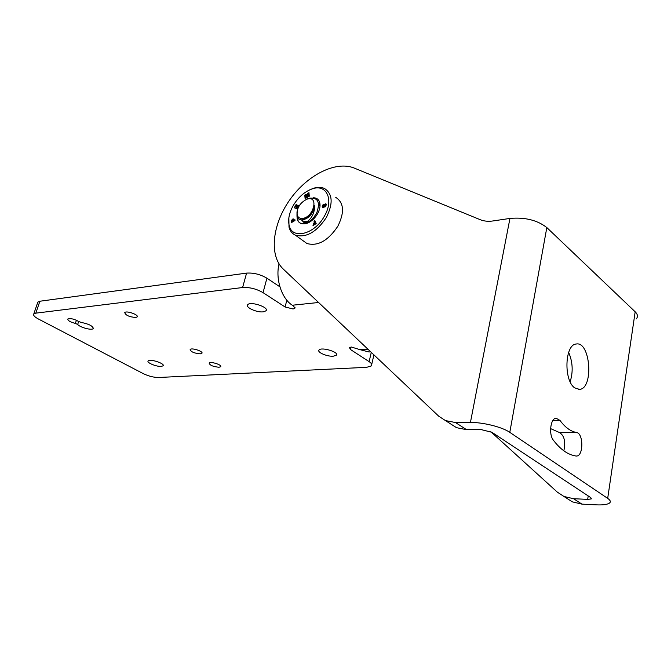 <?xml version="1.0" encoding="UTF-8"?>
<svg xmlns="http://www.w3.org/2000/svg" width="671" height="671" viewBox="0 0 671 671"><rect width="100%" height="100%" fill="white"/><g stroke="black" fill="none" stroke-linecap="round" stroke-linejoin="round"><path stroke-width="1.01" d="M588.215 495.936L587.687 499.375L573.546 498.712L563.925 496.456L557.349 492.153L490.769 431.671M566.139 497.874L572.371 501.858L581.95 504.131L596.016 504.835C602.499 505.137 606.894 504.617 609.201 503.275C611.071 502.017 610.568 500.381 607.691 498.377L509.792 432.35C502.294 427.066 483.137 422.26 470.43 422.453L455.475 422.529L445.427 420.574L438.717 416.188L283.162 268.97C268.903 255.45 272.309 224.642 289.629 200.067C306.79 175.391 335.55 160.444 354.187 168.052L480.201 219.685C483.984 221.22 488.27 221.64 493.076 220.944L509.952 218.427C525.016 217.102 537.312 220.147 546.823 227.57L635.177 311.797C637.785 314.389 638.138 316.762 636.234 318.918M587.687 499.375L591.185 498.947L590.74 497.605L491.935 432.309L481.426 429.666L466.53 429.666L456.515 427.679L450.14 423.602M550.581 428.601L559.32 432.468C564.286 435.387 565.796 441.501 563.85 450.811M568.656 352.384C572.766 362.005 573.26 371.784 570.149 381.732M576.515 432.501C570.66 431.419 565.15 427.393 560 420.432L556.1 418.209C550.547 418.234 548.501 434.296 553.357 440.176C560.461 449.52 567.993 454.795 575.953 456.012L576.607 456.028C583.619 456.02 583.51 433.172 576.515 432.501L559.32 432.468M574.644 387.83C563.506 380.314 564.839 344.458 576.171 344.022C590.455 340.918 593.978 388.568 579.526 389.406L574.644 387.83M288.865 217.756L289 227.133C290.023 230.95 292.12 233.609 295.307 235.11C306.135 238.054 316.469 232.2 326.316 217.555C333.302 203.481 332.682 193.785 324.445 188.467C321.224 187.024 317.484 186.991 313.206 188.383L309.608 189.893M293.269 205.477C289.193 212.808 287.825 219.459 289.176 225.448C291.994 239.874 314.397 234.565 324.252 216.406C334.326 199.723 326.517 183.443 311.965 188.97C304.475 191.73 298.243 197.232 293.269 205.477M303.46 241.006L306.915 243.506C317.76 246.517 328.052 240.78 337.798 226.303C344.684 212.363 344.005 202.726 335.743 197.366M313.139 197.786C316.637 197.71 318.851 199.379 319.79 202.793C320.486 206.148 319.698 209.88 317.417 213.999C314.615 218.645 311.118 221.774 306.932 223.376C300.876 224.978 297.597 222.747 297.094 216.699M296.498 207.331L297.127 207.557L298.41 205.343L298.914 205.519L297.052 208.765L294.25 207.775L296.112 204.538L296.624 204.714L295.349 206.928L295.978 207.154L297.161 205.1L297.681 205.284L296.498 207.331L297.127 207.557M307.544 197.291L306.873 197.693L305.699 195.253L305.984 198.23L305.12 198.75L304.785 195.177L306.211 194.313L307.1 196.385L307.511 193.525L308.954 192.652L309.297 196.226L308.425 196.754L308.14 193.776L307.544 197.291M314.514 222.42L314.011 221.279L314.858 220.549L316.192 223.569L313.063 225.59L313.441 223.359L314.514 222.42L313.55 223.443L313.005 225.565M322.189 206.693L322.701 205.1L323.833 204.16L323.07 206.777L325.284 203.808L326.207 204.269L325.955 206.039L324.798 207.171L325.401 204.798L323.305 207.742L322.441 207.666L322.189 206.693L322.516 207.708M293.529 220.465L294.913 219.643L294.988 220.507L291.331 222.671L291.172 220.709L293.076 218.78L293.638 220.541L294.93 219.769M293.227 218.88L291.273 220.784L291.432 222.621M322.701 205.1L322.298 206.777M323.816 204.286L322.801 205.183M323.808 206.022L323.632 206.676M324.395 204.596L323.917 206.106M325.284 203.808L324.504 204.672M326.031 203.909L325.385 203.883M324.949 206.14L324.915 207.129M325.435 205.603L325.049 206.215M325.477 204.865L325.536 205.678M314.011 221.279L314.624 222.504M314.909 220.667L314.12 221.363M305.699 195.253L306.924 197.66M304.785 195.177L305.213 198.691M306.261 194.422L304.886 195.261M307.1 196.385L307.511 193.525M308.962 192.787L307.612 193.6M308.14 193.776L308.517 196.695M298.41 205.343L297.236 207.633M296.112 204.538L294.376 207.817M295.349 206.928L295.978 207.154M297.161 205.1L296.079 207.23M309.826 221.984L307.41 222.747M305.523 222.831L303.829 222.386L301.413 219.895M291.919 221.422L292.875 220.851L292.64 219.711L291.919 221.422L292.975 220.935L292.732 219.786M315.211 223.837L314.758 222.973L313.726 224.668L315.211 223.837L314.758 222.973M313.827 224.743L315.11 223.753M333.286 356.2L336.297 355.261C339.643 352.267 321.518 346.706 319.069 349.994C316.628 352.174 327.146 356.737 333.286 356.2M263.242 311.847L265.976 310.841C269.641 307.452 250.426 300.977 247.716 304.709C244.94 307.268 256.859 312.72 263.242 311.847M161.233 366.4L163.045 365.829C165.46 363.665 149.801 358.49 148.157 360.923C146.278 362.575 156.494 366.836 161.233 366.4M318.591 302.495L292.33 305.23L293.646 306.093L294.837 308.341L293.084 308.979L285.074 306.974L263.032 292.64C256.406 288.84 249.595 287.138 242.6 287.532L35.815 313.156L33.785 313.961C33.013 315.236 34.548 316.922 38.406 319.002L143.368 373.68C148.652 376.188 153.709 377.463 158.532 377.496L366.66 367.314L371.382 365.913C372.363 364.739 371.608 363.313 369.134 361.644L350.405 349.465L349.44 347.612L351.31 347.016L360.059 349.683L367.918 349.18M78.65 321.476L77.677 324.445C79.966 327.44 91.919 330.618 93.194 328.572C92.917 326.022 88.941 323.976 81.258 322.441L78.708 321.518C74.171 318.951 70.539 318.121 67.821 319.019C67.737 320.604 70.254 322.072 75.37 323.405L76.41 320.218M77.677 324.445L75.37 323.405M219.006 367.247L220.6 366.752C222.546 364.999 210.526 361.132 209.159 363.086C209.797 365.292 213.076 366.676 219.006 367.247M200.31 353.852L201.862 353.34C203.883 351.503 191.579 347.452 190.153 349.49C190.824 351.839 194.213 353.29 200.31 353.852M135.727 317.475L137.119 316.947C139.283 314.925 126.291 310.329 124.756 312.585C125.586 315.295 129.243 316.93 135.727 317.475M37.593 302.814L37.844 302.084L39.883 301.237L35.815 313.156M242.6 287.532L246.593 273.114L39.883 301.237M246.593 273.114C253.571 272.652 260.348 274.347 266.924 278.197L263.032 292.64M279.916 286.844L266.924 278.197M370.753 351.864L368.991 351.973L360.059 349.683M292.33 305.23C281.677 298.645 275.269 279.002 279.035 263.896M297.001 211.776L296.985 216.347C297.907 219.241 300.021 220.348 303.317 219.66L310.145 214.988L314.783 205.653C314.481 213.999 311.025 219.903 304.424 223.368L300.709 223.376C304.5 224.676 308.677 222.94 313.24 218.184L316.687 213.017C320.537 202.005 317.903 197.089 308.786 198.289L306.337 199.404M307.553 221.464L303.535 221.514L301.74 219.895M310.53 221.531L310.799 220.541M314.783 205.653C312.938 213.974 308.819 218.696 302.436 219.836M306.764 222.059L303.921 221.807L301.975 219.878M311.084 221.145L311.487 219.945M300.323 223.091C298.075 222.034 296.985 219.87 297.06 216.599M304.424 223.368C307.452 222.797 310.388 221.069 313.24 218.184M308.048 198.884L306.932 199.178C300.012 202.717 296.758 207.935 297.152 214.829C297.974 217.589 299.903 218.763 302.931 218.36C313.466 216.951 318.8 196.335 308.048 198.884M546.823 227.57L509.792 432.35M607.691 498.377L635.177 311.797M581.95 504.131L573.546 498.712M509.952 218.427L470.43 422.453M455.475 422.529L466.53 429.666M560 420.432L552.896 420.482M285.074 306.974L286.836 300.222M350.975 347.05L350.405 349.465M369.134 361.644L371.273 352.359M591.31 498.1L591.185 498.947M572.371 501.858L563.925 496.456M445.427 420.574L456.515 427.679M579.526 389.406L578.477 389.432M576.607 456.028L576.037 456.02M289.176 225.448L289 227.133M311.965 188.97L313.206 188.383M306.915 243.506L295.307 235.11M308.895 222.361L306.932 223.376M319.404 205.536L319.79 202.793M373.915 354.858L371.734 364.37M37.844 302.084L33.785 313.961M294.837 308.341L295.022 307.612M93.37 328.027L93.194 328.572M163.204 365.301L163.045 365.829M266.278 309.725L265.976 310.841M336.548 354.246L336.297 355.261M220.725 366.274L220.6 366.752M202.005 352.845L201.862 353.34M137.278 316.435L137.119 316.947M297.152 214.829L296.985 216.347M306.932 199.178L308.786 198.289"/></g></svg>
